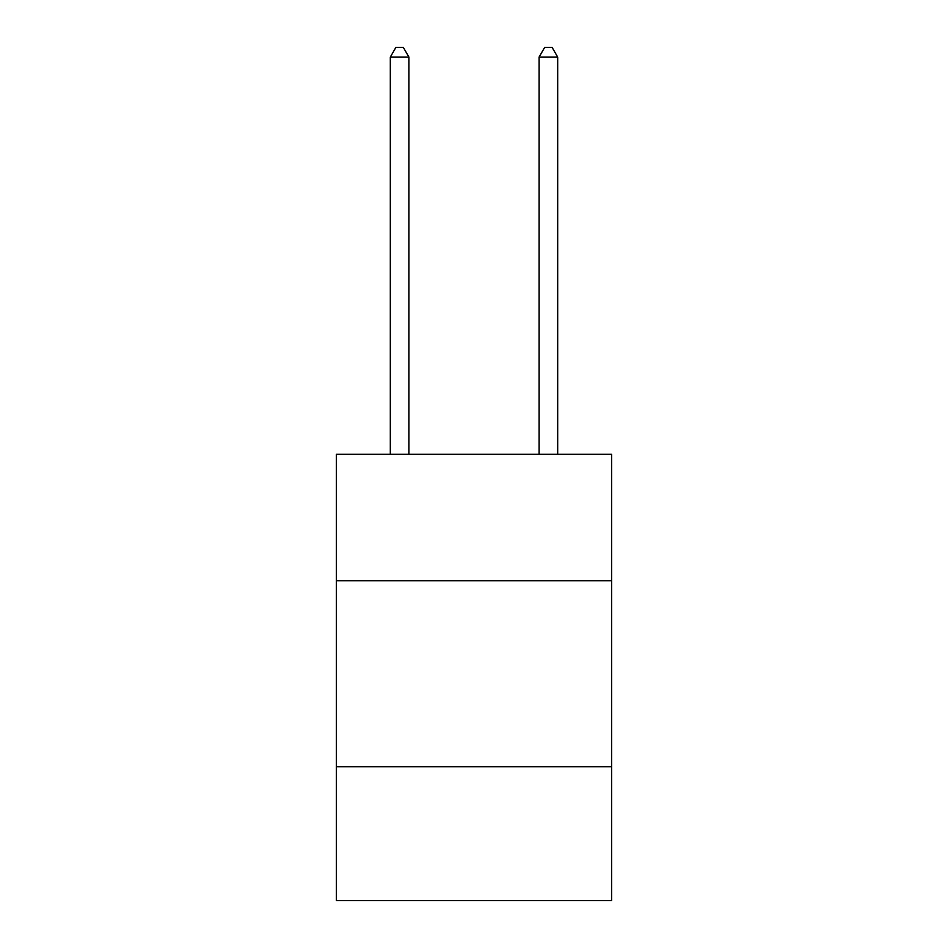 <?xml version="1.0" encoding="UTF-8"?>
<svg xmlns="http://www.w3.org/2000/svg" width="948" height="948" viewBox="0 0 948 948"><rect width="100%" height="100%" fill="white"/><g stroke="black" fill="none" stroke-linecap="round" stroke-linejoin="round"><path stroke-width="1.42" d="M611.614 580.745L611.614 454.293L336.386 454.293L336.386 580.745L611.614 580.745L611.614 900.6L336.386 900.6L336.386 580.745M611.614 766.707L336.386 766.707M408.908 454.293L408.908 57.07L390.315 57.07L390.315 454.293M390.315 57.07L395.897 47.4L403.338 47.4L408.908 57.07M557.685 454.293L557.685 57.07L539.092 57.07L539.092 454.293M539.092 57.07L544.662 47.4L552.103 47.4L557.685 57.07"/></g></svg>
